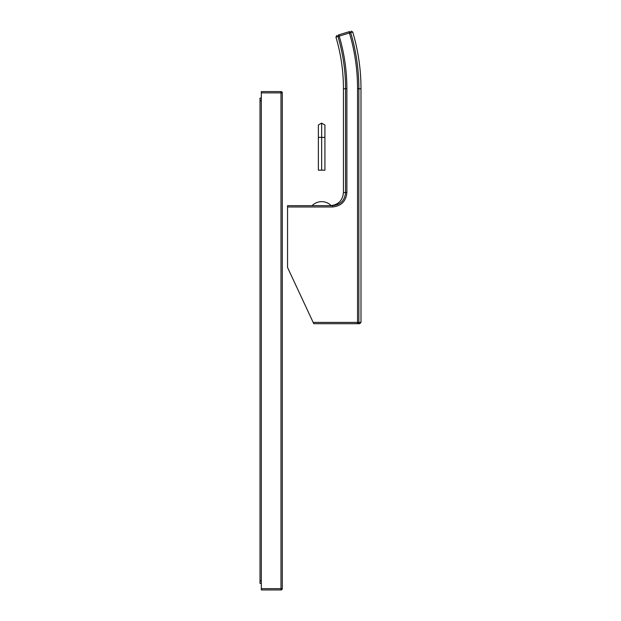 <?xml version="1.0" encoding="UTF-8"?>
<svg xmlns="http://www.w3.org/2000/svg" width="621" height="621" viewBox="0 0 621 621"><rect width="100%" height="100%" fill="white"/><g stroke="black" fill="none" stroke-linecap="round" stroke-linejoin="round"><path stroke-width="0.93" d="M313.17 322.4L357.556 322.4L357.556 88.764L358.868 88.764L358.868 322.4L357.556 322.4L357.556 323.712A1.312 1.304 -90 0 0 358.868 322.4L360.995 322.4L359.683 323.712L313.776 323.712L287.546 267.465L287.546 205.675L332.414 205.675C340.417 204.891 344.802 200.521 345.571 192.564L343.444 192.564C342.668 200.529 338.298 204.899 330.333 205.675L331.187 205.652M287.546 206.987L332.414 206.987C341.208 206.125 346.029 201.313 346.883 192.564L345.571 192.564L345.571 88.764A183.506 183.506 0 0 0 337.964 36.484L335.93 37.089L336.799 35.459M357.556 88.764A195.499 195.499 0 0 0 349.429 32.983L349.049 31.725L338.833 34.846L349.049 31.725A1.312 1.304 73 0 1 350.686 32.61L352.72 31.989L351.082 31.104M346.883 192.564L346.883 88.764A184.817 184.817 0 0 0 339.213 36.096L338.833 34.846A1.312 1.304 -107 0 0 337.964 36.484L350.686 32.61A196.803 196.803 0 0 1 358.868 88.764L360.995 88.764C360.98 69.443 358.216 50.518 352.72 31.989M321.647 123.113L324.923 125L324.923 170.177L318.371 170.177L318.371 125L321.647 123.113L321.647 170.177M261.317 92.886L261.317 91.574L280.995 91.574L280.995 92.886L261.317 92.886L261.317 589.95L280.995 589.95A1.312 1.312 0 0 0 282.299 588.638A1.312 1.312 0 0 1 280.995 589.95L280.995 588.638L261.317 588.638M282.299 92.886L282.299 588.638L280.995 588.638L280.995 92.886L282.299 92.886A1.312 1.312 0 0 0 280.995 91.574A1.312 1.312 0 0 1 282.299 92.886M261.317 583.391L260.005 583.391L260.005 98.134L261.317 98.134M343.444 192.564L343.444 88.764L346.883 88.764M332.414 205.675L332.414 206.987M324.923 137.388L318.371 137.388M261.317 580.767L260.005 580.767M261.317 100.757L260.005 100.757M343.444 88.764C343.429 71.174 340.929 53.949 335.93 37.081M360.995 322.4L360.995 88.764M331.21 205.675A13.367 13.367 0 0 0 312.084 205.675"/></g></svg>
